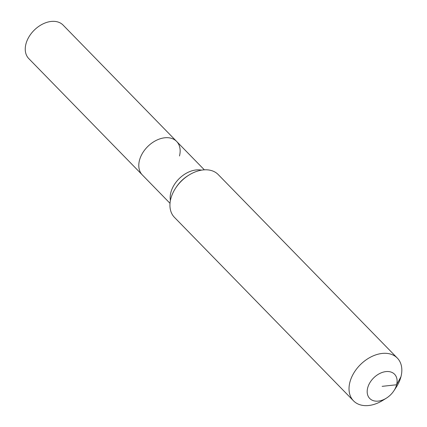 <?xml version="1.0" encoding="UTF-8"?>
<svg xmlns="http://www.w3.org/2000/svg" width="427" height="427" viewBox="0 0 427 427"><rect width="100%" height="100%" fill="white"/><g stroke="black" fill="none" stroke-linecap="round" stroke-linejoin="round"><path stroke-width="0.64" d="M170.021 203.321L28.769 58.584A23.981 16.536 -44.3 0 1 25.919 44.04A23.981 16.536 -44.3 0 1 42.465 24.163A23.981 16.536 -44.3 0 1 63.095 25.092L176.634 141.438A23.981 16.536 -44.3 0 1 179.484 155.983M142.308 174.931A23.981 16.536 -44.3 0 1 139.458 160.381A23.981 16.536 -44.3 0 1 156.004 140.504A23.981 16.536 -44.3 0 1 176.634 141.438A23.981 16.536 -44.3 0 0 156.004 140.504A23.981 16.536 -44.3 0 0 139.458 160.381A23.981 16.536 -44.3 0 0 142.308 174.931M382.138 386.35L396.614 384.759A17.347 11.961 -44.3 0 1 393.881 390.801A17.347 11.961 -44.3 0 1 386.307 398.199A17.347 11.961 -44.3 0 1 371.698 399.96A17.347 11.961 -44.3 0 1 367.663 387.94A17.347 11.961 -44.3 0 1 385.923 371.597A17.347 11.961 -44.3 0 1 396.614 384.759L400.974 376.667A30.611 21.11 -44.3 0 1 396.155 387.337L393.881 390.801M386.307 398.199L382.784 400.387A30.611 21.11 -44.3 0 1 353.519 400.852A30.611 21.11 -44.3 0 1 349.878 382.277A30.611 21.11 -44.3 0 1 371.004 356.908A30.611 21.11 -44.3 0 1 397.334 358.093A30.611 21.11 -44.3 0 1 400.974 376.667M353.519 400.852L174.435 217.348A30.611 21.11 -44.3 0 1 170.795 198.774A30.611 21.11 -44.3 0 1 175.62 188.104A30.611 21.11 -44.3 0 1 188.99 175.054A30.611 21.11 -44.3 0 1 218.25 174.59L397.334 358.093M170.41 200.482A23.981 16.536 -44.3 0 1 170.837 192.54A23.981 16.536 -44.3 0 1 196.089 169.951A23.981 16.536 -44.3 0 1 201.491 170.154M175.62 188.104L176.244 187.154A26.965 18.596 -44.3 0 1 188.024 175.657L188.99 175.054M204.341 169.829L176.634 141.438"/></g></svg>
